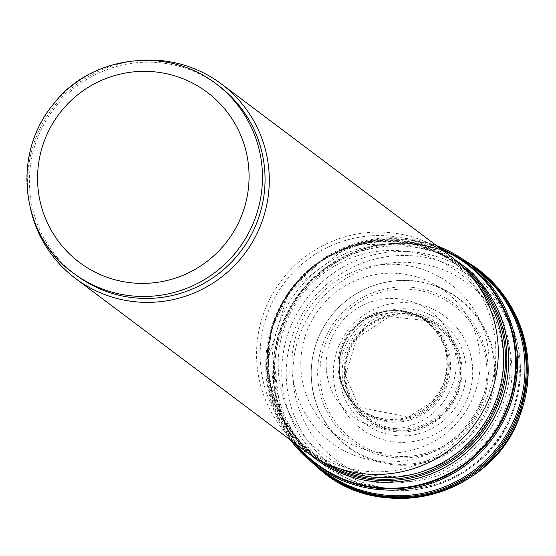 <?xml version="1.0" encoding="UTF-8"?>
<svg xmlns="http://www.w3.org/2000/svg" width="556" height="556" viewBox="0 0 556 556"><rect width="100%" height="100%" fill="white"/><g stroke="black" fill="none" stroke-linecap="round" stroke-linejoin="round"><path stroke-width="0.42" stroke-dasharray="2.78 2.08" d="M76.019 275.053A118.525 117.462 126.9 0 1 53.313 109.74A118.525 117.462 126.9 0 1 218.418 85.541M30.865 210.363A121.562 120.471 126.9 0 1 143.719 60.173M304.396 450.457A121.562 120.471 126.9 0 1 281.107 280.905A121.562 120.471 126.9 0 1 450.45 256.087M487.695 395.872A118.525 117.462 126.9 0 1 306.787 448.449A118.525 117.462 126.9 0 1 284.081 283.136A118.525 117.462 126.9 0 1 449.185 258.936A118.525 117.462 126.9 0 1 487.695 395.872M508.288 410.314A121.562 120.471 126.9 0 1 348.313 478.904A121.562 120.471 126.9 0 1 322.737 464.239A121.562 120.471 126.9 0 1 299.455 294.687A121.562 120.471 126.9 0 1 468.791 269.868A121.562 120.471 126.9 0 1 489.989 290.35A121.562 120.471 126.9 0 1 508.288 410.314M488.3 405.261A92.226 91.399 126.9 0 1 331.258 430.4A92.226 91.399 126.9 0 1 389.242 281.663A92.226 91.399 126.9 0 1 488.3 405.261M482.316 402.961A85.77 84.998 126.9 0 1 336.269 426.334A85.77 84.998 126.9 0 1 390.194 288.015A85.77 84.998 126.9 0 1 482.316 402.961M457.956 393.3A60.305 59.763 126.9 0 1 355.263 409.737A60.305 59.763 126.9 0 1 393.182 312.486A60.305 59.763 126.9 0 1 457.956 393.3M439.629 247.955A125.531 124.398 -53.1 0 0 426.243 243.326A125.531 124.398 -53.1 0 0 287.82 294.882A125.531 124.398 -53.1 0 0 293.582 442.333M418.55 268.103A99.163 98.273 -53.1 0 0 296.063 335.539A99.163 98.273 -53.1 0 0 361.921 457.949A99.163 98.273 -53.1 0 0 484.783 391.215A99.163 98.273 -53.1 0 0 418.55 268.103M416.513 276.805A90.225 89.412 -53.1 0 0 304.723 337.52A90.225 89.412 -53.1 0 0 363.992 449.241A90.225 89.412 -53.1 0 0 476.124 389.172A90.225 89.412 -53.1 0 0 416.513 276.805M417.139 314.988A56.038 55.531 -53.1 0 0 370.233 316.489A56.038 55.531 -53.1 0 0 340.091 356.598A56.038 55.531 -53.1 0 0 357.862 408.458A56.038 55.531 -53.1 0 0 445.724 388.707A56.038 55.531 -53.1 0 0 424.979 319.123A56.038 55.531 -53.1 0 0 417.139 314.988M432.22 321.945A58.324 57.796 -53.1 0 0 352.803 342.67A58.324 57.796 -53.1 0 0 372.555 422.164A58.324 57.796 -53.1 0 0 452.084 401.898A58.324 57.796 -53.1 0 0 432.22 321.945M439.907 297.168A84.005 83.254 -53.1 0 0 328.394 336.672A84.005 83.254 -53.1 0 0 366.508 448.24A84.005 83.254 -53.1 0 0 478.243 409.383A84.005 83.254 -53.1 0 0 439.907 297.168M441.944 288.467A92.769 91.935 -53.1 0 0 319.735 334.698A92.769 91.935 -53.1 0 0 364.437 456.949A92.769 91.935 -53.1 0 0 486.91 411.426A92.769 91.935 -53.1 0 0 441.944 288.467M472.767 266.574A126.622 125.482 -53.1 0 0 441.318 250.283A126.622 125.482 -53.1 0 0 354.165 252.028A126.622 125.482 -53.1 0 0 273.705 359.093A126.622 125.482 -53.1 0 0 320.687 468.986M73.42 273.1A118.525 117.462 126.9 0 1 50.714 107.781A118.525 117.462 126.9 0 1 215.818 83.588M339.98 468.805A118.525 117.462 126.9 0 1 314.592 454.315A118.525 117.462 126.9 0 1 291.886 289.002A118.525 117.462 126.9 0 1 456.99 264.802A118.525 117.462 126.9 0 1 477.972 285.159M327.234 463.933A119.561 118.484 126.9 0 1 291.907 289.016A119.561 118.484 126.9 0 1 469.75 274.275M318.06 459.332A120.527 119.443 126.9 0 1 291.525 288.731A120.527 119.443 126.9 0 1 462.78 266.741M322.737 464.239L314.835 458.297A121.562 120.471 126.9 0 1 291.546 288.745A121.562 120.471 126.9 0 1 460.882 263.926M512.201 413.775A120.033 118.956 126.9 0 1 350.76 479.974A120.033 118.956 126.9 0 1 305.995 299.601A120.033 118.956 126.9 0 1 491.699 292.4A120.033 118.956 126.9 0 1 512.201 413.775M504.382 411.259A110.144 109.15 126.9 0 1 316.83 441.276A110.144 109.15 126.9 0 1 386.086 263.655A110.144 109.15 126.9 0 1 504.382 411.259M441.568 249.415A124.933 123.807 -53.1 0 0 426.028 243.869A124.933 123.807 -53.1 0 0 287.605 296.188A124.933 123.807 -53.1 0 0 295.514 443.785M424.492 248.56A119.901 118.824 -53.1 0 0 276.791 330.834A119.901 118.824 -53.1 0 0 357.16 478.431A119.901 118.824 -53.1 0 0 505.321 397.005A119.901 118.824 -53.1 0 0 424.492 248.56M422.581 254.662A113.396 112.375 -53.1 0 0 282.809 332.314A113.396 112.375 -53.1 0 0 358.648 471.995A113.396 112.375 -53.1 0 0 498.857 395.149A113.396 112.375 -53.1 0 0 422.581 254.662M412.225 301.748A65.406 64.816 -53.1 0 0 329.715 342.878A65.406 64.816 -53.1 0 0 369.796 425.361A65.406 64.816 -53.1 0 0 452.535 384.703A65.406 64.816 -53.1 0 0 412.225 301.748M412.656 313.598A54.926 54.432 -53.1 0 0 345.707 337.138A54.926 54.432 -53.1 0 0 357.557 406.971A54.926 54.432 -53.1 0 0 443.285 384.766A54.926 54.432 -53.1 0 0 423.463 319.248A54.926 54.432 -53.1 0 0 412.656 313.598M414.491 314.592A54.995 54.495 -53.1 0 0 347.027 337.11A54.995 54.495 -53.1 0 0 357.911 407.27A54.995 54.495 -53.1 0 0 443.945 386.364A54.995 54.495 -53.1 0 0 423.853 319.505A54.995 54.495 -53.1 0 0 414.491 314.592M415.839 314.974A55.364 54.863 -53.1 0 0 370.518 316.343A55.364 54.863 -53.1 0 0 340.036 356.91A55.364 54.863 -53.1 0 0 378.407 418.904A55.364 54.863 -53.1 0 0 444.703 387.553A55.364 54.863 -53.1 0 0 415.839 314.974M431.553 322.786A57.233 56.719 -53.1 0 0 428.169 320.93A57.233 56.719 -53.1 0 0 356.966 337.909A57.233 56.719 -53.1 0 0 360.49 411.023A57.233 56.719 -53.1 0 0 450.881 401.286A57.233 56.719 -53.1 0 0 431.553 322.786M432.429 321.403A58.901 58.373 -53.1 0 0 352.275 342.531A58.901 58.373 -53.1 0 0 372.423 422.762A58.901 58.373 -53.1 0 0 452.688 402.099A58.901 58.373 -53.1 0 0 432.429 321.403M433.972 316.711A63.773 63.196 -53.1 0 0 347.667 341.377A63.773 63.196 -53.1 0 0 371.269 427.759A63.773 63.196 -53.1 0 0 457.706 403.593A63.773 63.196 -53.1 0 0 433.972 316.711M435.876 310.609A70.091 69.458 -53.1 0 0 341.655 339.897A70.091 69.458 -53.1 0 0 369.782 434.194A70.091 69.458 -53.1 0 0 464.17 405.449A70.091 69.458 -53.1 0 0 435.876 310.609M446.239 263.53A117.219 116.162 -53.1 0 0 294.743 329.333A117.219 116.162 -53.1 0 0 358.634 480.829A117.219 116.162 -53.1 0 0 510.491 415.895A117.219 116.162 -53.1 0 0 446.239 263.53M474.261 266.477A127.644 126.497 -53.1 0 0 445.808 251.673A127.644 126.497 -53.1 0 0 291.254 308.768A127.644 126.497 -53.1 0 0 321.014 470.445M473.879 266.213A127.602 126.455 -53.1 0 0 443.973 250.686A127.602 126.455 -53.1 0 0 289.926 308.795A127.602 126.455 -53.1 0 0 320.652 470.154M465.254 260.938A127.261 126.122 -53.1 0 0 442.625 250.297A127.261 126.122 -53.1 0 0 353.908 252.132A127.261 126.122 -53.1 0 0 273.733 358.822A127.261 126.122 -53.1 0 0 313.174 463.329M426.904 242.492A126.615 125.475 -53.1 0 0 288.293 292.734A126.615 125.475 -53.1 0 0 290.545 440.046L265.726 366.967L288.265 292.734L349.682 245.293L426.876 242.479L436.592 245.669A126.615 125.475 -53.1 0 0 426.904 242.492M306.787 448.449L314.592 454.315C260.048 415.874 252.313 328.93 299.496 280.259C338.555 235.668 411.134 228.697 456.99 264.802L449.185 258.936M309.713 454.231L281.037 418.835L267.554 375.244L271.161 329.673L291.33 288.578L325.19 257.775L367.954 241.624L413.574 242.444L455.552 260.145M489.989 290.35L491.699 292.4C520.916 328.93 527.762 369.413 512.25 413.845C492.435 472.524 415.193 510.304 350.76 479.974L348.313 478.904M370.233 316.489L400.132 311.061L414.839 314.752L423.463 319.248C445.231 336.165 451.833 357.897 443.271 384.446L432.227 401.877L408.493 416.861L357.911 407.263C343.358 394.378 337.402 377.6 340.029 356.917L340.091 356.604M357.862 408.452L360.483 411.016L345.484 375.244L356.98 337.923L389.631 316.482L428.176 320.937L424.979 319.123M310.901 461.48L280.752 414.477L273.705 359.106M462.849 259.263L443.479 250.464C413.532 240.157 383.675 240.713 353.908 252.132L354.165 252.028"/><path stroke-width="0.83" d="M215.818 83.588L218.418 85.541A118.525 117.462 126.9 0 1 256.928 222.476A118.525 117.462 126.9 0 1 76.019 275.053L73.42 273.1C22.733 238.288 9.202 155.18 54.697 102.603C88.557 58.602 163.374 43.757 215.818 83.588A118.525 117.462 126.9 0 1 254.328 220.523A118.525 117.462 126.9 0 1 73.42 273.1M143.719 60.173A121.562 120.471 126.9 0 1 221.455 84.025A121.562 120.471 126.9 0 1 260.952 224.471A121.562 120.471 126.9 0 1 75.407 278.396A121.562 120.471 126.9 0 1 30.865 210.363M221.455 84.025L450.45 256.087A121.562 120.471 126.9 0 1 489.947 396.532A121.562 120.471 126.9 0 1 304.396 450.457L75.407 278.396M293.582 442.333A125.531 124.398 -53.1 0 0 414.88 486.451A125.531 124.398 -53.1 0 0 510.943 398.701A125.531 124.398 -53.1 0 0 439.629 247.955M320.687 468.986A126.622 125.482 -53.1 0 0 517.302 411.892A126.622 125.482 -53.1 0 0 472.767 266.574L469.855 264.392A126.615 125.475 -53.1 0 0 436.592 245.676L469.855 264.392A126.615 125.475 -53.1 0 1 512.145 399.305A126.615 125.475 -53.1 0 1 317.782 466.79A126.615 125.475 -53.1 0 1 290.545 440.046L317.775 466.79L320.68 468.979M241.777 215.221A106.37 105.411 126.9 0 1 60.646 244.209A106.37 105.411 126.9 0 1 127.526 72.669A106.37 105.411 126.9 0 1 241.777 215.221M477.972 285.159A118.525 117.462 126.9 0 1 495.5 401.738A118.525 117.462 126.9 0 1 339.98 468.805M469.75 274.275A119.561 118.484 126.9 0 1 497.3 402.739A119.561 118.484 126.9 0 1 327.234 463.933M462.78 266.741A120.527 119.443 126.9 0 1 498.579 403.371A120.527 119.443 126.9 0 1 318.06 459.332M455.552 260.145L460.882 263.926A121.562 120.471 126.9 0 1 500.379 404.372A121.562 120.471 126.9 0 1 314.835 458.297L309.713 454.231M295.514 443.785A124.933 123.807 -53.1 0 0 415.909 485.596A124.933 123.807 -53.1 0 0 510.338 398.499A124.933 123.807 -53.1 0 0 441.568 249.415M321.014 470.445A127.644 126.497 -53.1 0 0 519.742 415.832A127.644 126.497 -53.1 0 0 474.261 266.477L504.146 295.764L522.807 333.287L528.2 374.932L519.756 416.152C492.818 495.146 383.452 525.114 321.007 470.439L310.901 461.48M320.652 470.154A127.602 126.455 -53.1 0 0 519.089 414.227A127.602 126.455 -53.1 0 0 473.879 266.213L474.261 266.477M313.174 463.329A127.261 126.122 -53.1 0 0 518.324 413.045A127.261 126.122 -53.1 0 0 465.254 260.938M460.882 263.926L468.791 269.868M462.849 259.263L473.879 266.213"/></g></svg>
